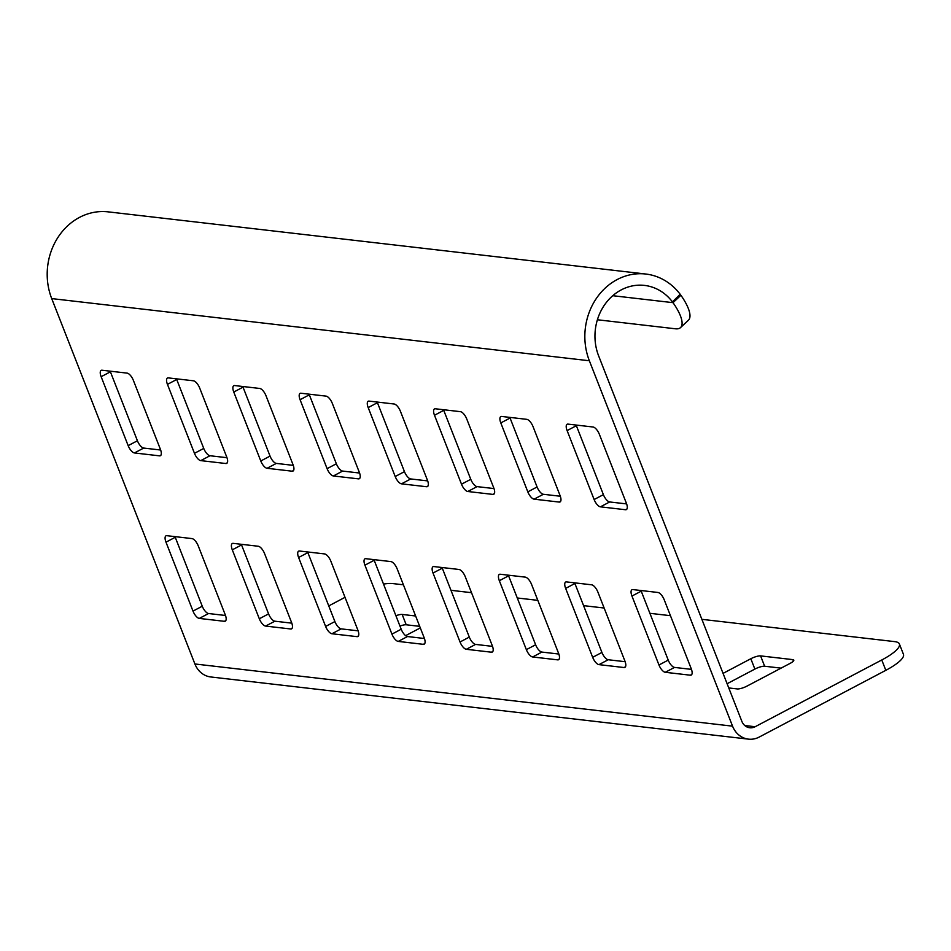 <?xml version="1.0" encoding="UTF-8"?>
<svg xmlns="http://www.w3.org/2000/svg" width="951" height="951" viewBox="0 0 951 951"><rect width="100%" height="100%" fill="white"/><g stroke="black" fill="none" stroke-linecap="round" stroke-linejoin="round"><path stroke-width="1.43" d="M234.647 385.559L259.742 388.46A7.632 3.091 -117.8 0 1 266.018 395.771L293.039 464.706A7.632 3.091 62.2 0 1 293.015 471.054A7.632 3.091 62.2 0 1 292.159 471.197L267.065 468.284A7.632 3.091 62.2 0 1 260.776 460.985L233.768 392.038A7.632 3.091 -117.8 0 1 233.791 385.702A7.632 3.091 -117.8 0 1 234.647 385.559M332.339 403.438L359.347 472.385A7.632 3.091 62.2 0 1 359.323 478.722A7.632 3.091 62.2 0 1 358.468 478.864L333.373 475.964A7.632 3.091 62.2 0 1 327.096 468.653L300.076 399.705A7.632 3.091 -117.8 0 1 300.1 393.369A7.632 3.091 -117.8 0 1 300.956 393.227L326.05 396.127A7.632 3.091 -117.8 0 1 332.339 403.438M500.214 574.238L525.309 577.138A7.632 3.091 -117.8 0 1 531.585 584.449L558.606 653.385A7.632 3.091 62.2 0 1 558.582 659.721A7.632 3.091 62.2 0 1 557.726 659.863L532.631 656.963A7.632 3.091 62.2 0 1 526.355 649.652L499.334 580.716A7.632 3.091 -117.8 0 1 499.358 574.368A7.632 3.091 -117.8 0 1 500.214 574.238M166.865 535.686L191.959 538.587A7.632 3.091 -117.8 0 1 198.248 545.898L225.268 614.833A7.632 3.091 62.2 0 1 225.244 621.181A7.632 3.091 62.2 0 1 224.377 621.312L199.294 618.412A7.632 3.091 62.2 0 1 193.005 611.101L165.985 542.165A7.632 3.091 -117.8 0 1 166.009 535.817A7.632 3.091 -117.8 0 1 166.865 535.686M624.034 667.531L598.952 664.63A7.632 3.091 62.2 0 1 592.663 657.319L565.643 588.384A7.632 3.091 -117.8 0 1 565.667 582.036A7.632 3.091 -117.8 0 1 566.523 581.905L591.617 584.806A7.632 3.091 -117.8 0 1 597.906 592.116L624.914 661.052A7.632 3.091 62.2 0 1 624.89 667.4A7.632 3.091 62.2 0 1 624.034 667.531L625.496 666.77M400.43 411.319L427.451 480.255A7.632 3.091 62.2 0 1 427.427 486.591A7.632 3.091 62.2 0 1 426.571 486.734L401.477 483.833A7.632 3.091 62.2 0 1 395.2 476.522L368.18 407.587A7.632 3.091 -117.8 0 1 368.203 401.239A7.632 3.091 -117.8 0 1 369.059 401.108L394.154 404.009A7.632 3.091 -117.8 0 1 400.43 411.319M491.417 652.196L466.323 649.295A7.632 3.091 62.2 0 1 460.034 641.984L433.026 573.049A7.632 3.091 -117.8 0 1 433.05 566.701A7.632 3.091 -117.8 0 1 433.906 566.57L458.988 569.471A7.632 3.091 -117.8 0 1 465.277 576.77L492.297 645.717A7.632 3.091 62.2 0 1 492.273 652.053A7.632 3.091 62.2 0 1 491.417 652.196L492.88 651.423M567.997 424.11L593.079 427.011A7.632 3.091 -117.8 0 1 599.368 434.322L626.388 503.257A7.632 3.091 62.2 0 1 626.364 509.605A7.632 3.091 62.2 0 1 625.508 509.736L600.414 506.835A7.632 3.091 62.2 0 1 594.125 499.537L567.105 430.589A7.632 3.091 -117.8 0 1 567.129 424.253A7.632 3.091 -117.8 0 1 567.997 424.11M299.494 551.021L324.576 553.922A7.632 3.091 -117.8 0 1 330.865 561.233L357.885 630.168A7.632 3.091 62.2 0 1 357.861 636.516A7.632 3.091 62.2 0 1 357.005 636.647L331.911 633.746A7.632 3.091 62.2 0 1 325.622 626.447L298.602 557.5A7.632 3.091 -117.8 0 1 298.626 551.164A7.632 3.091 -117.8 0 1 299.494 551.021M501.676 416.443L526.771 419.343A7.632 3.091 -117.8 0 1 533.059 426.654L560.08 495.59A7.632 3.091 62.2 0 1 560.056 501.938A7.632 3.091 62.2 0 1 559.188 502.069L534.105 499.168A7.632 3.091 62.2 0 1 527.817 491.857L500.797 422.922A7.632 3.091 -117.8 0 1 500.82 416.586A7.632 3.091 -117.8 0 1 501.676 416.443M423.314 644.326L398.219 641.414A7.632 3.091 62.2 0 1 391.931 634.115L364.922 565.167A7.632 3.091 -117.8 0 1 364.946 558.831A7.632 3.091 -117.8 0 1 365.802 558.689L390.885 561.589A7.632 3.091 -117.8 0 1 397.173 568.9L424.194 637.836A7.632 3.091 62.2 0 1 424.17 644.184A7.632 3.091 62.2 0 1 423.314 644.326L424.776 643.554M199.71 388.103L226.73 457.039A7.632 3.091 62.2 0 1 226.707 463.387A7.632 3.091 62.2 0 1 225.851 463.517L200.756 460.617A7.632 3.091 62.2 0 1 194.468 453.318L167.447 384.37A7.632 3.091 -117.8 0 1 167.471 378.034A7.632 3.091 -117.8 0 1 168.339 377.892L193.422 380.792A7.632 3.091 -117.8 0 1 199.71 388.103M492.88 494.401L467.797 491.501A7.632 3.091 62.2 0 1 461.508 484.19L434.488 415.254A7.632 3.091 -117.8 0 1 434.512 408.906A7.632 3.091 -117.8 0 1 435.368 408.775L460.462 411.676A7.632 3.091 -117.8 0 1 466.751 418.987L493.759 487.922A7.632 3.091 62.2 0 1 493.735 494.27A7.632 3.091 62.2 0 1 492.88 494.401L494.342 493.64M159.542 455.85L134.448 452.949A7.632 3.091 62.2 0 1 128.159 445.639L101.139 376.703A7.632 3.091 -117.8 0 1 101.163 370.367A7.632 3.091 -117.8 0 1 102.019 370.224L127.113 373.125A7.632 3.091 -117.8 0 1 133.402 380.436L160.422 449.371A7.632 3.091 62.2 0 1 160.398 455.719A7.632 3.091 62.2 0 1 159.542 455.85L160.992 455.089M690.343 675.198L665.26 672.298A7.632 3.091 62.2 0 1 658.972 664.987L631.951 596.051A7.632 3.091 -117.8 0 1 631.975 589.715A7.632 3.091 -117.8 0 1 632.831 589.572L657.926 592.473A7.632 3.091 -117.8 0 1 664.214 599.784L691.234 668.719A7.632 3.091 62.2 0 1 691.211 675.067A7.632 3.091 62.2 0 1 690.343 675.198L691.805 674.437M233.173 543.354L258.268 546.254A7.632 3.091 -117.8 0 1 264.556 553.565L291.577 622.501A7.632 3.091 62.2 0 1 291.553 628.849A7.632 3.091 62.2 0 1 290.685 628.98L265.602 626.079A7.632 3.091 62.2 0 1 259.314 618.768L232.294 549.833A7.632 3.091 -117.8 0 1 232.317 543.496A7.632 3.091 -117.8 0 1 233.173 543.354M597.394 319.762L675.495 328.796A38.183 12.506 -133.1 0 0 680.536 327.584L688.441 320.19A38.183 12.506 -133.1 0 0 680.904 295.274L680.179 294.287A61.09 53.838 96.6 0 0 645.8 274.031A61.09 53.838 96.6 0 0 595.659 299.494A61.09 53.838 96.6 0 0 589.358 360.762L732.555 726.16A22.907 20.185 96.6 0 0 748.461 739.141A22.907 20.185 96.6 0 0 759.195 737.073L885.821 670.324A38.183 9.32 158.6 0 0 903.45 654.324L899.396 643.982A38.183 9.32 158.6 0 1 881.767 659.982L885.821 670.324M645.8 274.031L108.141 211.859A61.09 53.838 96.6 0 0 58.011 237.322A61.09 53.838 96.6 0 0 51.711 298.59L194.907 663.976A22.907 20.185 96.6 0 0 210.801 676.969L748.461 739.141M680.536 327.584A38.183 12.506 -133.1 0 0 673.011 302.668L672.416 301.871A49.63 43.746 96.6 0 0 644.481 285.407A49.63 43.746 96.6 0 0 603.742 306.103A49.63 43.746 96.6 0 0 598.631 355.876L741.828 721.274A11.448 10.092 96.6 0 0 749.768 727.765A11.448 10.092 96.6 0 0 755.142 726.73L881.767 659.982M293.277 465.36L276.337 463.41A7.632 3.091 62.2 0 1 270.048 456.1L243.028 387.152L233.768 392.038M242.79 386.498A7.632 3.091 -117.8 0 0 243.028 387.152M309.099 394.166A7.632 3.091 -117.8 0 0 309.337 394.82L300.076 399.705M359.597 473.039L342.645 471.078A7.632 3.091 62.2 0 1 336.357 463.767L309.337 394.82M508.357 575.177A7.632 3.091 -117.8 0 0 508.595 575.83L499.334 580.716M558.855 654.038L541.904 652.077A7.632 3.091 62.2 0 1 535.615 644.766L508.595 575.83M225.506 615.487L208.554 613.526A7.632 3.091 62.2 0 1 202.266 606.227L175.246 537.279L165.985 542.165M175.008 536.626A7.632 3.091 -117.8 0 0 175.246 537.279M574.666 582.844A7.632 3.091 -117.8 0 0 574.903 583.498L565.643 588.384M625.164 661.706L608.212 659.744A7.632 3.091 62.2 0 1 601.924 652.445L574.903 583.498M377.202 402.047A7.632 3.091 -117.8 0 0 377.44 402.701L368.18 407.587M427.7 480.909L410.749 478.947A7.632 3.091 62.2 0 1 404.46 471.637L377.44 402.701M492.535 646.371L475.595 644.409A7.632 3.091 62.2 0 1 469.307 637.099L442.286 568.163L433.026 573.049M442.049 567.509A7.632 3.091 -117.8 0 0 442.286 568.163M576.14 425.049A7.632 3.091 -117.8 0 0 576.377 425.703L567.105 430.589M626.626 503.911L609.674 501.962A7.632 3.091 62.2 0 1 603.398 494.651L576.377 425.703M358.123 630.822L341.171 628.873A7.632 3.091 62.2 0 1 334.895 621.562L307.874 552.614L298.602 557.5M307.637 551.96A7.632 3.091 -117.8 0 0 307.874 552.614M560.317 496.244L543.366 494.282A7.632 3.091 62.2 0 1 537.077 486.983L510.069 418.036L500.797 422.922M509.819 417.382A7.632 3.091 -117.8 0 0 510.069 418.036M424.431 638.501L407.492 636.54A7.632 3.091 62.2 0 1 401.203 629.229L374.183 560.282L364.922 565.167M373.945 559.628A7.632 3.091 -117.8 0 0 374.183 560.282M176.482 378.831A7.632 3.091 -117.8 0 0 176.72 379.485L167.447 384.37M226.968 457.693L210.016 455.743A7.632 3.091 62.2 0 1 203.74 448.432L176.72 379.485M443.511 409.715A7.632 3.091 -117.8 0 0 443.748 410.368L434.488 415.254M494.009 488.576L477.057 486.615A7.632 3.091 62.2 0 1 470.769 479.304L443.748 410.368M110.161 371.163A7.632 3.091 -117.8 0 0 110.411 371.817L101.139 376.703M160.66 450.025L143.708 448.064A7.632 3.091 62.2 0 1 137.419 440.765L110.411 371.817M640.974 590.512A7.632 3.091 -117.8 0 0 641.224 591.165L631.951 596.051M691.472 669.373L674.521 667.412A7.632 3.091 62.2 0 1 668.232 660.113L641.224 591.165M291.814 623.155L274.863 621.193A7.632 3.091 62.2 0 1 268.574 613.894L241.566 544.947L232.294 549.833M241.316 544.293A7.632 3.091 -117.8 0 0 241.566 544.947M383.503 584.08A38.183 9.32 158.6 0 1 392.929 583.593L403.414 584.806M450.964 590.309L471.518 592.687M517.273 597.977L537.826 600.354M583.593 605.644L604.135 608.022M649.902 613.312L670.443 615.689M701.874 619.327L894.736 641.628A38.183 9.32 158.6 0 1 899.396 643.982M328.749 605.906L344.119 597.799A38.183 9.32 158.6 0 1 345.011 597.335M781.08 668.137L764.64 666.235A7.632 1.866 158.6 0 0 754.88 669.076L727.111 683.721M419.688 626.34L406.208 624.783A7.632 1.866 158.6 0 0 399.967 626.067M395.913 615.725A7.632 1.866 158.6 0 1 402.154 614.441L415.635 615.998M420.306 627.91L405.637 635.648M754.88 669.076L750.826 658.734A7.632 1.866 158.6 0 1 760.586 655.893L764.64 666.235M728.763 687.942L737.263 688.928A7.632 1.866 158.6 0 0 747.022 686.087L790.257 663.299A7.632 1.866 158.6 0 0 793.788 660.089A7.632 1.866 158.6 0 0 792.849 659.625L760.586 655.893M750.826 658.734L723.057 673.379M51.711 298.59L589.358 360.762M732.555 726.16L194.907 663.976M680.904 295.274L673.011 302.668L612.753 295.702M680.179 294.287L672.416 301.871M755.142 726.73L744.788 725.53M402.154 614.441L406.208 624.783M792.849 659.625L793.419 661.076M665.26 672.298L674.521 667.412M658.972 664.987L668.232 660.113M290.685 628.98L292.147 628.219M265.602 626.079L274.863 621.193M259.314 618.768L268.574 613.894M267.065 468.284L276.337 463.41M292.159 471.197L293.621 470.424M260.776 460.985L270.048 456.1M358.468 478.864L359.93 478.091M333.373 475.964L342.645 471.078M327.096 468.653L336.357 463.767M557.726 659.863L559.188 659.102M532.631 656.963L541.904 652.077M526.355 649.652L535.615 644.766M199.294 618.412L208.554 613.526M224.377 621.312L225.839 620.551M193.005 611.101L202.266 606.227M598.952 664.63L608.212 659.744M592.663 657.319L601.924 652.445M426.571 486.734L428.033 485.961M401.477 483.833L410.749 478.947M395.2 476.522L404.46 471.637M466.323 649.295L475.595 644.409M460.034 641.984L469.307 637.099M625.508 509.736L626.959 508.975M600.414 506.835L609.674 501.962M594.125 499.537L603.398 494.651M357.005 636.647L358.456 635.886M331.911 633.746L341.171 628.873M325.622 626.447L334.895 621.562M559.188 502.069L560.65 501.308M534.105 499.168L543.366 494.282M527.817 491.857L537.077 486.983M398.219 641.414L407.492 636.54M391.931 634.115L401.203 629.229M225.851 463.517L227.301 462.757M200.756 460.617L210.016 455.743M194.468 453.318L203.74 448.432M467.797 491.501L477.057 486.615M461.508 484.19L470.769 479.304M134.448 452.949L143.708 448.064M128.159 445.639L137.419 440.765"/></g></svg>
